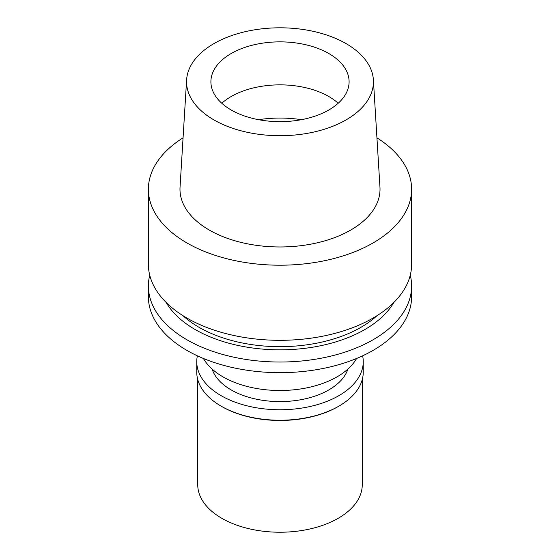 <?xml version="1.0" encoding="UTF-8"?>
<svg xmlns="http://www.w3.org/2000/svg" width="560" height="560" viewBox="0 0 560 560"><rect width="100%" height="100%" fill="white"/><g stroke="black" fill="none" stroke-linecap="round" stroke-linejoin="round"><path stroke-width="0.84" d="M213.927 43.61A93.443 53.949 180 0 1 314.23 31.556A93.443 53.949 180 0 1 373.387 79.849A93.443 53.949 180 0 1 346.073 119.903A93.443 53.949 180 0 1 242.718 131.229A93.443 53.949 180 0 1 186.613 79.849A93.443 53.949 180 0 1 213.927 43.61M231.14 53.55A69.097 39.893 0 0 0 210.903 81.753A69.097 39.893 0 0 0 253.561 118.615A69.097 39.893 0 0 0 328.86 109.963A69.097 39.893 0 0 0 349.097 81.753A69.097 39.893 0 0 0 306.439 44.898A69.097 39.893 0 0 0 231.14 53.55M186.613 79.849L180.04 187.173A100.023 57.75 0 0 0 240.093 242.172A100.023 57.75 0 0 0 350.728 230.055A100.023 57.75 0 0 0 379.96 187.173L373.387 79.849M376.936 137.823A131.614 75.985 180 0 1 411.614 189.217A131.614 75.985 180 0 1 373.065 242.949A131.614 75.985 180 0 1 229.635 259.42A131.614 75.985 180 0 1 148.386 189.217A131.614 75.985 180 0 1 183.064 137.823M148.386 189.217L148.386 264.327A131.614 75.985 0 0 0 229.635 334.53A131.614 75.985 0 0 0 373.065 318.059A131.614 75.985 0 0 0 411.614 264.327L411.614 189.217M182.994 315.686A114.506 66.108 0 0 0 360.969 327.306A114.506 66.108 0 0 0 377.006 315.686M393.799 302.498A119.98 69.272 180 0 1 364.84 329.539A119.98 69.272 180 0 1 166.201 302.498M410.263 275.184A131.614 75.985 180 0 1 411.614 286.041A131.614 75.985 180 0 1 373.065 339.773A131.614 75.985 180 0 1 229.635 356.244A131.614 75.985 180 0 1 148.386 286.041A131.614 75.985 180 0 1 149.737 275.184M148.386 286.041L148.386 296.681A131.614 75.985 0 0 0 229.635 366.884A131.614 75.985 0 0 0 373.065 350.406A131.614 75.985 0 0 0 411.614 296.681L411.614 286.041M203.406 358.47A80.612 46.543 0 0 0 337.001 376.873A80.612 46.543 0 0 0 356.594 358.47M221.795 103.257A69.097 39.893 180 0 1 231.14 96.544A69.097 39.893 180 0 1 338.205 103.257M212.086 369.033A69.097 39.893 0 0 0 259.567 399.805A69.097 39.893 0 0 0 328.86 389.9A69.097 39.893 0 0 0 347.914 369.033M197.743 379.554L197.743 484.736A82.257 47.488 0 0 0 248.521 528.612A82.257 47.488 0 0 0 338.163 518.322A82.257 47.488 0 0 0 362.257 484.736L362.257 379.554M338.163 406.56L338.863 406.154L338.163 406.56A82.257 47.488 180 0 1 221.837 406.56L221.137 406.154A83.244 48.062 0 0 0 338.863 406.154L338.863 406.154A83.244 48.062 0 0 0 363.244 372.169L363.244 361.697A83.244 48.062 180 0 1 338.863 395.675A83.244 48.062 180 0 1 248.143 406.098A83.244 48.062 180 0 1 196.756 361.697A83.244 48.062 180 0 1 197.379 355.824M196.756 361.697L196.756 372.169A83.244 48.062 0 0 0 221.137 406.154M362.621 355.824A83.244 48.062 180 0 1 363.244 361.697M258.559 119.679A83.902 48.44 180 0 1 301.441 119.679"/></g></svg>
